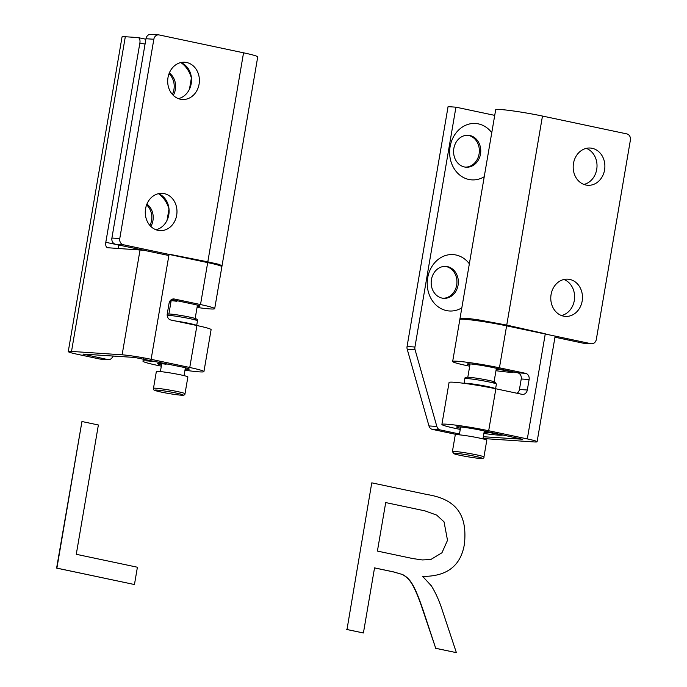 <?xml version="1.0" encoding="UTF-8"?>
<svg xmlns="http://www.w3.org/2000/svg" width="687" height="687" viewBox="0 0 687 687"><rect width="100%" height="100%" fill="white"/><g stroke="black" fill="none" stroke-linecap="round" stroke-linejoin="round"><path stroke-width="1.03" d="M412.724 558.548L422.256 559.939L430.809 559.519L441.964 552.76L447.512 540.308L444.042 521.854L436.657 515.087L424.995 510.879L385.708 502.566L377.412 551.077L412.724 558.548M346.987 629.507L371.761 482.875L346.987 629.507L363.414 632.976L374.544 567.874L393.591 571.902L402.616 574.538C410.156 578.669 414.613 584.336 424.514 614.298L435.721 648.279L456.383 652.65L441.612 608.175C438.658 599.468 435.223 592.005 431.316 585.796L422.66 576.393C447.048 576.548 460.977 565.719 464.446 543.889C467.057 517.981 459.259 499.638 427.082 494.537L372.045 482.892M346.703 629.481L363.414 632.976M374.26 567.857L393.316 571.885L402.616 574.538M402.342 574.521C409.873 578.652 414.33 584.319 424.231 614.281L435.721 648.279M435.446 648.262L456.383 652.65M81.951 421.517L56.609 568.106L134.454 584.534L137.409 567.23L76.274 554.297L98.378 424.987L81.951 421.517L56.892 568.123L134.454 584.534M483.931 456.992L486.8 440.212A15.999 1.013 -170.3 0 0 475.507 437.284A15.999 1.013 -170.3 0 0 457.714 434.699A15.999 1.013 -170.3 0 0 455.266 434.819L452.398 451.599A15.999 1.013 -170.3 0 1 454.837 451.479A15.999 1.013 -170.3 0 1 472.639 454.073A15.999 1.013 -170.3 0 1 483.931 456.992C484.301 458.092 483.004 458.572 480.05 458.427C474.099 458.074 457.156 455.095 453.978 453.738L452.398 451.599M513.601 371.933L498.891 369.434A15.999 1.013 9.7 0 1 496.177 369.512M498.985 368.842L498.891 369.434M452.656 361.499L460.007 318.502L469.831 318.691L478.126 319.79L506.74 325.097L499.44 367.803A30.924 1.967 -170.3 0 0 468.577 362.478A30.924 1.967 -170.3 0 0 452.656 361.499A30.924 1.967 -170.3 0 0 469.702 366.205M495.971 370.705A30.924 1.967 -170.3 0 0 513.593 371.976M460.247 429.409A30.924 1.967 9.7 0 1 441.896 424.437A30.924 1.967 9.7 0 1 457.817 425.416A30.924 1.967 9.7 0 1 488.68 430.74L527.315 438.916A21.323 1.357 9.7 0 1 537.097 441.75A21.323 1.357 9.7 0 1 533.833 441.921L483.236 438.529A21.323 1.357 9.7 0 1 483.03 438.512M455.936 107.172L448.07 106.64L407.065 346.506A5.333 4.526 93.8 0 0 407.211 349.228L415.077 349.752A5.333 4.526 -86.2 0 1 414.939 347.029L455.936 107.172L494.726 115.373M457.49 434.682A21.323 1.357 9.7 0 1 454.227 434.012L432.381 429.392A5.333 4.526 93.8 0 1 428.971 425.931L407.211 349.228M445.124 266.376A15.999 13.577 -86.2 0 1 456.675 285.088A15.999 13.577 -86.2 0 1 442.986 298.252M467.538 135.253A15.999 13.577 -86.2 0 1 479.088 153.965A15.999 13.577 -86.2 0 1 465.4 167.13M459.466 433.986L440.247 429.925A5.333 4.526 -86.2 0 1 436.846 426.464L428.971 425.931M415.077 349.752L436.846 426.464M469.35 263.808A28.261 23.993 93.8 0 0 445.099 255.65A28.261 23.993 93.8 0 0 427.692 277.814A28.261 23.993 93.8 0 0 436.571 305.535A28.261 23.993 93.8 0 0 461.819 307.853M491.763 132.685A28.261 23.993 93.8 0 0 467.512 124.536A28.261 23.993 93.8 0 0 450.105 146.692A28.261 23.993 93.8 0 0 458.985 174.421A28.261 23.993 93.8 0 0 484.232 176.731M483.339 436.734L522.378 439.242L480.814 430.208A15.999 1.013 -170.3 0 0 464.85 427.46A15.999 1.013 -170.3 0 0 456.606 426.953A15.999 1.013 -170.3 0 0 460.436 428.284M469.899 365.02A15.999 1.013 9.7 0 1 467.366 364.016A15.999 1.013 9.7 0 1 475.61 364.522A15.999 1.013 9.7 0 1 491.566 367.27L517.689 372.801A5.333 4.526 -86.2 0 1 521.235 378.984L519.441 389.477A5.333 4.526 -86.2 0 1 517.01 393.256M484.086 432.329A15.999 1.013 -170.3 0 0 488.131 432.372L502.832 434.914A30.924 1.967 9.7 0 1 483.897 433.454M527.315 438.916L545.289 333.779L506.74 325.097M431.436 279.54A15.999 13.577 -86.2 0 1 445.829 266.401A15.999 13.577 -86.2 0 1 458.083 285.182A15.999 13.577 -86.2 0 1 443.69 298.321A15.999 13.577 -86.2 0 1 431.436 279.54M453.849 148.418A15.999 13.577 -86.2 0 1 468.242 135.279A15.999 13.577 -86.2 0 1 480.496 154.06A15.999 13.577 -86.2 0 1 466.104 167.199A15.999 13.577 -86.2 0 1 453.849 148.418M499.44 367.803L525.564 373.333A5.333 4.526 93.8 0 1 529.11 379.516L527.315 390.001A5.333 4.526 93.8 0 1 522.515 394.381A5.333 4.526 93.8 0 1 521.974 394.312L495.851 388.782A30.924 1.967 -170.3 0 0 464.996 383.458A30.924 1.967 -170.3 0 0 449.066 382.479L441.896 424.437M488.234 431.78L488.131 432.372M591.524 343.766A5.333 4.526 -86.2 0 0 596.325 339.387L630.391 140.088A5.333 4.526 -86.2 0 0 626.845 133.905L542.472 116.051A30.924 1.967 9.7 0 0 511.609 110.727A30.924 1.967 9.7 0 0 495.688 109.748L459.826 319.541A30.924 1.967 9.7 0 1 475.748 320.52A30.924 1.967 9.7 0 1 506.611 325.844L590.983 343.698L583.117 343.165A5.333 4.526 93.8 0 0 583.658 343.242L591.524 343.766A5.333 4.526 -86.2 0 1 590.983 343.698M604.577 169.947A18.661 15.844 93.8 0 0 590.288 148.04A18.661 15.844 93.8 0 0 573.49 163.377A18.661 15.844 93.8 0 0 587.789 185.284A18.661 15.844 93.8 0 0 604.577 169.947M582.164 301.069A18.661 15.844 93.8 0 0 567.874 279.162A18.661 15.844 93.8 0 0 551.086 294.491A18.661 15.844 93.8 0 0 565.375 316.398A18.661 15.844 93.8 0 0 582.164 301.069M583.117 343.165L554.959 337.214M586.312 148.366A18.661 15.844 -86.2 0 1 596.711 169.423A18.661 15.844 -86.2 0 1 583.89 184.434M563.898 279.489A18.661 15.844 -86.2 0 1 574.298 300.545A18.661 15.844 -86.2 0 1 561.477 315.548M156.344 371.573A15.999 1.013 9.7 0 1 158.791 371.452A15.999 1.013 9.7 0 1 176.585 374.046A15.999 1.013 9.7 0 1 187.877 376.965L185.009 393.745A15.999 1.013 9.7 0 0 173.717 390.826A15.999 1.013 9.7 0 0 155.923 388.232A15.999 1.013 9.7 0 0 153.476 388.353L156.344 371.573M171.321 299.661L176.894 301.301A15.999 1.013 -170.3 0 0 170.282 300.605M176.997 300.717L176.894 301.301M184.975 370.207A30.924 1.967 -170.3 0 0 203.936 371.607L211.107 329.648A30.924 1.967 9.7 0 0 196.929 325.535L170.805 320.005A5.333 4.526 -86.2 0 1 167.267 313.822L169.054 303.336A5.333 4.526 -86.2 0 1 173.854 298.957A5.333 4.526 -86.2 0 1 174.395 299.025L200.518 304.556A30.924 1.967 9.7 0 1 214.696 308.669A30.924 1.967 9.7 0 1 197.057 307.458M170.78 302.967A30.924 1.967 9.7 0 1 169.217 302.641M214.696 308.669L222.047 265.671L218.329 264.194L207.817 261.85L200.518 304.556M203.936 371.607A30.924 1.967 -170.3 0 0 189.758 367.493L151.123 359.318A21.323 1.357 -170.3 0 0 122.123 354.81L71.517 351.418L125.309 36.729L137.958 37.579A5.333 2.8 -78.1 0 1 138.164 37.605A5.333 2.8 -78.1 0 1 139.873 43.006L105.807 242.313L168.865 255.521M144.133 250.291L107.533 247.724M107.722 247.741C106.064 247.32 105.429 245.508 105.807 242.313M185.164 369.082A15.999 1.013 9.7 0 0 189.226 369.099A15.999 1.013 9.7 0 0 181.892 366.97L134.549 357.438L82.972 354.097L107.756 359.567A5.333 4.526 93.8 0 0 108.297 359.644L100.422 359.121A5.333 4.526 -86.2 0 1 99.881 359.043L78.035 354.423A21.323 1.357 -170.3 0 1 68.262 351.581A21.323 1.357 -170.3 0 1 71.517 351.418M149.938 225.491A15.999 13.577 93.8 0 0 151.535 220.527A15.999 13.577 93.8 0 0 146.597 204.906M172.351 94.368A15.999 13.577 93.8 0 0 173.948 89.404A15.999 13.577 93.8 0 0 169.002 73.784M113.321 356.012L112.058 357.747A5.333 4.526 93.8 0 1 108.297 359.644M158.448 193.708A28.261 23.993 -86.2 0 1 168.976 209.097M180.861 62.586A28.261 23.993 -86.2 0 1 191.381 77.974M118.258 244.812L118.43 248.462M197.255 306.265A15.999 1.013 -170.3 0 0 199.977 306.162A15.999 1.013 -170.3 0 0 192.643 304.032L171.484 299.549M169.732 301.404A15.999 1.013 -170.3 0 0 170.977 301.773M161.522 365.037A15.999 1.013 9.7 0 1 157.692 363.706A15.999 1.013 9.7 0 1 166.134 364.239L159.298 362.229A30.924 1.967 -170.3 0 0 142.973 361.19A30.924 1.967 -170.3 0 0 161.325 366.162M151.123 359.318L169.096 254.19L207.817 261.85M125.309 36.729A21.323 1.357 -170.3 0 0 122.054 36.892L68.262 351.581M150.874 226.47A15.999 13.577 93.8 0 0 152.943 220.621A15.999 13.577 93.8 0 0 146.898 204.116M173.287 95.356A15.999 13.577 93.8 0 0 175.357 89.499A15.999 13.577 93.8 0 0 169.311 72.994M166.237 363.655L166.134 364.239M243.55 52.805L207.689 262.597A30.924 1.967 -170.3 0 1 221.867 266.711L257.728 56.918A30.924 1.967 -170.3 0 0 243.55 52.805L159.178 34.951A5.333 4.526 93.8 0 0 158.637 34.874A5.333 4.526 93.8 0 0 153.836 39.253L119.77 238.561A5.333 4.526 93.8 0 0 123.316 244.744L115.442 244.22A5.333 4.526 -86.2 0 1 111.904 238.037L145.97 38.73A5.333 4.526 -86.2 0 1 150.762 34.35L158.637 34.874M207.689 262.597L123.316 244.744M199.084 84.157A18.661 15.844 -86.2 0 1 182.287 99.486A18.661 15.844 -86.2 0 1 167.997 77.579A18.661 15.844 -86.2 0 1 184.786 62.251A18.661 15.844 -86.2 0 1 199.084 84.157M176.671 215.271A18.661 15.844 -86.2 0 1 159.882 230.609A18.661 15.844 -86.2 0 1 145.584 208.693A18.661 15.844 -86.2 0 1 162.372 193.365A18.661 15.844 -86.2 0 1 176.671 215.271M178.397 98.636A18.661 15.844 93.8 0 0 191.209 83.625A18.661 15.844 93.8 0 0 180.81 62.569M155.983 229.759A18.661 15.844 93.8 0 0 168.796 214.748A18.661 15.844 93.8 0 0 158.396 193.691M455.902 453.334A14.393 0.91 -170.3 0 0 460.307 455.361A14.393 0.91 -170.3 0 0 479.887 458.409A14.393 0.91 -170.3 0 0 475.481 456.383A14.393 0.91 -170.3 0 0 455.902 453.334M495.542 388.713A15.999 1.013 -170.3 0 0 483.648 385.768A15.999 1.013 -170.3 0 0 466.499 383.294A15.999 1.013 -170.3 0 0 464.12 383.346M464.859 378.7C464.489 377.601 465.786 377.12 468.74 377.266C474.691 377.618 491.626 380.589 494.812 381.955L496.392 384.093A15.999 1.013 -170.3 0 0 485.099 381.165A15.999 1.013 -170.3 0 0 467.306 378.58A15.999 1.013 -170.3 0 0 464.859 378.7L464.068 383.337M492.88 382.358A14.393 0.91 -170.3 0 0 488.483 380.332A14.393 0.91 -170.3 0 0 468.903 377.283M407.065 346.506L414.939 347.029M440.247 429.925L432.381 429.392M525.564 373.333L517.689 372.801M529.11 379.516L521.235 378.984M527.315 390.001L519.441 389.477M495.851 388.782L488.68 430.74M542.472 116.051L506.611 325.844M156.98 390.087A14.393 0.91 9.7 0 1 176.568 393.136A14.393 0.91 9.7 0 1 180.964 395.162A14.393 0.91 9.7 0 1 161.385 392.114A14.393 0.91 9.7 0 1 156.98 390.087M167.19 315.273A15.999 1.013 9.7 0 1 168.384 315.333A15.999 1.013 9.7 0 1 186.177 317.918A15.999 1.013 9.7 0 1 197.47 320.846C196.448 319.326 199.479 319.781 193.184 317.909C185.104 316.037 177.315 314.74 169.818 314.019L167.224 314.088M169.981 314.036A14.393 0.91 9.7 0 1 189.56 317.085A14.393 0.91 9.7 0 1 193.966 319.112M175.228 320.941A15.999 1.013 9.7 0 1 196.619 325.466M122.123 354.81L140.045 249.913M85.909 354.947L86.038 354.183M107.756 359.567L99.881 359.043M139.873 43.006L145.051 44.105M174.395 299.025L173.313 298.957M196.929 325.535L189.758 367.493M153.836 39.253L145.97 38.73M119.77 238.561L111.904 238.037M470.088 363.912L467.813 377.215M460.668 426.962L459.32 434.828M496.383 368.292L494.09 381.706M484.326 430.955L482.97 438.873M496.392 384.093L495.602 388.73M537.097 441.75L555.027 336.819M153.476 388.353C154.498 389.873 151.466 389.417 157.761 391.289C165.842 393.162 173.631 394.458 181.128 395.188C183.764 395.463 185.052 394.991 185.009 393.745M168.899 313.968L171.166 300.666M160.397 371.581L161.746 363.715M195.177 318.459L197.444 305.157M184.047 375.626L185.396 367.76M196.68 325.483L197.47 320.846M143.377 358.82L142.973 361.19M138.164 37.605L145.884 39.236M191.415 77.786L189.475 89.147M169.002 208.908L167.061 220.269"/></g></svg>

